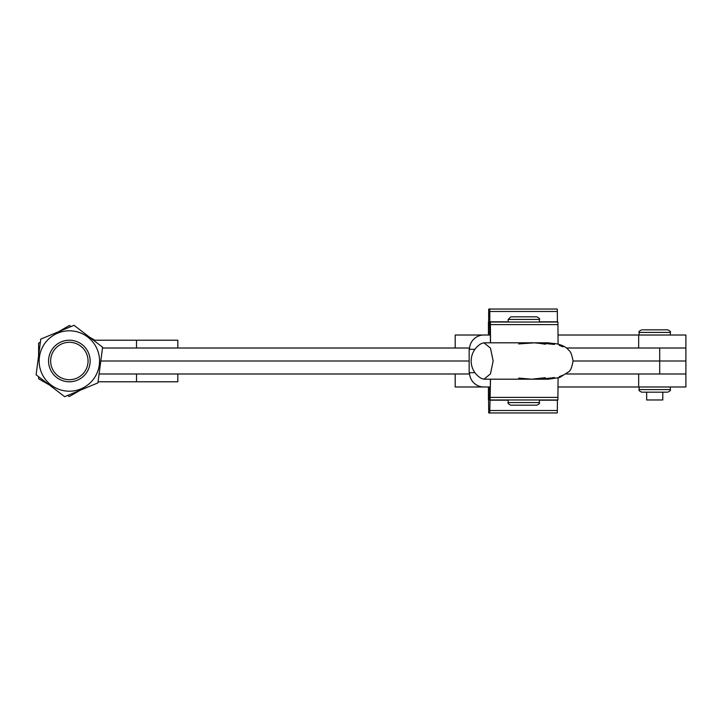 <?xml version="1.0" encoding="UTF-8"?>
<svg xmlns="http://www.w3.org/2000/svg" width="722" height="722" viewBox="0 0 722 722"><rect width="100%" height="100%" fill="white"/><g stroke="black" fill="none" stroke-linecap="round" stroke-linejoin="round"><path stroke-width="1.08" d="M662.778 392.172L662.778 399.97L646.668 399.97L646.668 392.172M638.663 386.983L638.663 373.987L685.9 373.987L685.9 386.983L558.016 386.983M490.409 379.185L490.346 386.983L455.194 386.983L455.194 373.987M638.663 335.017L685.9 335.017L685.9 348.013L638.663 348.013L638.663 335.017L558.016 335.017M469.535 349.313A14.287 14.287 90 0 1 483.821 335.017L455.194 335.017L455.194 348.013M483.821 335.017L489.868 335.017L489.742 322.03L488.722 322.03L488.595 335.017M483.821 386.983A14.287 14.287 90 0 1 469.535 372.687M474.941 372.687L469.156 372.687L469.156 349.313L474.941 349.313M469.156 372.687L469.156 349.313M469.589 348.013L102.506 348.013L136.512 348.013L136.512 340.215L177.82 340.215L177.82 348.013M93.481 340.215L136.512 340.215M177.82 373.987L177.82 381.785L98.066 381.785M136.512 381.785L136.512 373.987L99.094 373.987L469.589 373.987M659.709 373.987L659.709 348.013L685.9 348.013L685.9 361L659.709 361L685.9 361L685.9 373.987L566.436 373.987M469.156 361L100.8 361L469.156 361M554.776 378.229L559.631 377.543L568.692 371.767C570.47 370.891 571.923 367.299 573.06 361L659.709 361L573.06 361C571.923 354.701 570.47 351.109 568.692 350.233C564.694 344.638 553.964 343.112 553.242 343.546L554.207 343.672M88.057 361A18.709 18.709 0 0 0 69.357 342.291A18.709 18.709 0 0 0 50.648 361A18.709 18.709 0 0 0 69.357 379.709A18.709 18.709 0 0 0 88.057 361M48.573 361A20.785 20.785 0 0 1 69.357 340.215A20.785 20.785 0 0 1 90.142 361A20.785 20.785 0 0 1 69.357 381.785A20.785 20.785 0 0 1 48.573 361M94.853 340.215L89.763 337.282A31.29 31.29 0 0 1 90.467 337.905M71.126 326.515L69.357 325.496L59.014 331.461A31.29 31.29 0 0 1 59.908 331.163M40.378 342.228L38.609 343.248L38.609 355.179A31.29 31.29 0 0 1 38.798 354.267M38.609 355.179L38.609 355.693M67.588 395.485L69.357 396.504L79.691 390.539A31.29 31.29 0 0 1 78.797 390.837M38.609 376.713L38.609 378.752L48.943 384.718A31.29 31.29 0 0 1 48.239 384.095M97.253 349.43A30.207 30.207 0 0 0 57.787 333.104A30.207 30.207 0 0 0 41.452 372.57A30.207 30.207 0 0 0 80.918 388.896A30.207 30.207 0 0 0 97.253 349.43M102.605 347.21L74.041 325.306L40.784 339.096L36.1 374.79L64.673 396.694L97.921 382.904L102.605 347.21M659.709 348.013L566.436 348.013M523.793 316.832L536.78 316.832C539.298 318.095 540.164 318.962 539.379 319.431L508.198 319.431L510.797 316.832L523.793 316.832M536.78 405.168L510.797 405.168C508.405 404.067 507.539 403.201 508.198 402.569L539.379 402.569C540.038 403.201 539.172 404.067 536.78 405.168M493.162 361L490.482 348.139L483.993 342.815L481.547 343.473A19.99 19.99 0 0 0 481.547 378.527L483.993 379.185L490.482 373.861L493.162 361M549.424 342.959A18.185 18.185 90 0 0 547.096 342.815L535.237 342.815M535.237 379.185L547.096 379.185A18.185 18.185 90 0 0 549.424 379.041M490.527 379.185L489.742 412.957L488.722 412.957L488.442 386.983L488.442 399.97M490.346 399.97L557.898 399.97L558.088 377.895M489.868 386.983L489.742 399.97L488.722 399.97L488.595 386.983M557.411 399.97L557.285 412.957L489.742 412.957M488.442 322.03L488.442 335.017L488.722 309.043L489.742 309.043L489.868 322.03L557.898 322.03L557.944 324.611L490.391 324.611L490.346 322.03M490.409 342.815L490.346 335.017L489.868 335.017M490.527 342.815L490.391 324.611M558.088 344.105L557.944 324.611M557.411 322.03L557.285 309.043L489.742 309.043M642.553 329.828L667.715 329.828L642.553 329.828M666.893 392.172L641.732 392.172L666.893 392.172M489.787 410.52L557.33 410.52M489.859 400.196L508.198 400.196M539.379 400.196L557.411 400.196M490.391 397.389L557.944 397.389M488.722 399.744L489.742 399.744M488.641 389.42L489.823 389.42M557.33 311.48L489.787 311.48M557.411 321.804L539.379 321.804M508.198 321.804L489.859 321.804M489.742 322.256L488.722 322.256M489.823 332.58L488.641 332.58M670.314 335.017L670.314 332.418L639.132 332.418C638.456 331.831 639.322 330.965 641.732 329.828M641.732 392.172C639.34 391.08 638.474 390.214 639.132 389.582L670.314 389.582L670.314 386.983M539.379 402.569L539.379 399.97M539.379 322.03L539.379 319.431M508.198 322.03L508.198 319.431M508.198 402.569L508.198 399.97M518.739 343.925L534.713 342.815M483.993 342.815L531.094 342.815C534.605 342.445 546.753 344.394 545.209 344.268L545.309 344.286M549.243 342.941L553.855 343.6M554.306 343.681L534.948 342.815M563.025 346.84L559.27 345.369M554.505 344.457L539.542 342.914L531.112 342.815M518.739 378.075L530.453 379.104M532.619 379.167L534.713 379.185M549.243 379.059L553.855 378.4M483.993 379.185L531.789 379.185L545.336 377.705M554.306 378.319L534.93 379.185M525.878 379.185L534.803 379.185C538.215 379.393 544.785 378.842 554.505 377.543L552.195 377.85M559.27 376.631L563.025 375.16M639.132 389.582L639.132 386.983M639.132 335.017L639.132 332.418M670.314 389.582C670.973 390.214 670.106 391.08 667.715 392.172M670.314 332.418C670.973 331.786 670.106 330.92 667.715 329.828"/></g></svg>
